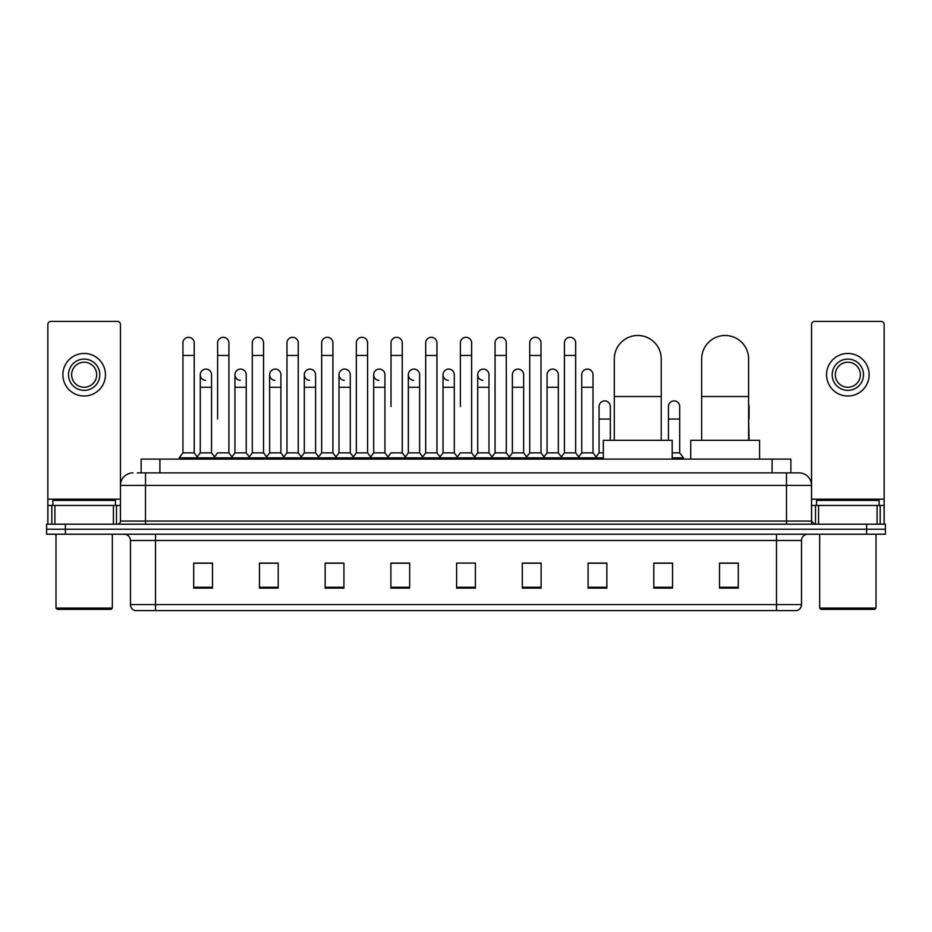 <?xml version="1.0" encoding="UTF-8"?>
<svg xmlns="http://www.w3.org/2000/svg" width="932" height="932" viewBox="0 0 932 932"><rect width="100%" height="100%" fill="white"/><g stroke="black" fill="none" stroke-linecap="round" stroke-linejoin="round"><path stroke-width="1.4" d="M141.128 472.885L141.128 459.115L790.872 459.115L790.872 472.885M137.656 472.885L794.635 472.885M137.365 472.885L145.508 472.885L145.508 485.409L120.461 485.409L120.461 521.081A3.134 3.134 0 0 1 117.339 524.215M132.985 472.885A12.524 12.524 0 0 0 120.461 485.409L120.461 324.534A3.134 3.134 0 0 0 117.339 321.4L50.98 321.4A3.134 3.134 0 0 0 47.847 324.534L47.847 505.435L54.895 505.435L54.895 524.215M799.015 472.885A12.524 12.524 0 0 1 811.539 485.409L786.492 485.409L786.492 472.885L798.829 472.885M877.105 524.215L877.105 505.435L884.153 505.435L884.153 524.215L884.153 324.534A3.134 3.134 0 0 0 881.02 321.4L814.661 321.4A3.134 3.134 0 0 0 811.539 324.534L811.539 521.081L814.661 524.215M65.38 524.215L46.6 524.215L46.6 529.225L65.38 529.225L46.6 529.225L46.6 534.234L65.38 534.234L65.38 529.225L866.62 529.225L65.38 529.225L65.38 524.215L866.62 524.215L866.62 529.225L885.4 529.225L866.62 529.225L866.62 534.234L65.38 534.234M885.4 524.215L885.4 529.225L885.4 524.215L866.62 524.215M801.52 604.588C801.345 607.594 799.842 609.598 797.011 610.6L776.484 610.6L776.484 604.588L801.52 604.588L801.52 540.49A6.256 6.256 0 0 1 807.776 534.234M776.484 610.6L134.989 610.6A6.256 6.256 0 0 1 130.48 604.588L130.48 540.49C130.107 536.692 128.022 534.607 124.224 534.234M738.295 588.127L738.295 563.091L719.516 563.091L719.516 588.127L738.295 588.127M672.566 588.127L672.566 563.091L653.786 563.091L653.786 588.127L672.566 588.127M606.848 588.127L606.848 563.091L588.069 563.091L588.069 588.127L606.848 588.127M541.119 588.127L541.119 563.091L522.339 563.091L522.339 588.127L541.119 588.127M212.484 588.127L212.484 563.091L193.705 563.091L193.705 588.127L212.484 588.127M278.214 588.127L278.214 563.091L259.434 563.091L259.434 588.127L278.214 588.127M343.931 588.127L343.931 563.091L325.152 563.091L325.152 588.127L343.931 588.127M409.661 588.127L409.661 563.091L390.881 563.091L390.881 588.127L409.661 588.127M475.39 588.127L475.39 563.091L456.61 563.091L456.61 588.127L475.39 588.127M885.4 534.234L885.4 529.225L885.4 534.234L866.62 534.234M598.461 563.219L593.637 563.219M667.813 563.219L660.299 563.219M407.727 563.219L402.904 563.091M338.363 563.219L333.54 563.219M269.01 563.219L264.187 563.219M193.705 563.219L212.17 563.219M199.646 563.219L194.835 563.219M529.096 563.091L524.273 563.219M459.744 563.091L472.256 563.091M409.661 563.219L390.881 563.219M343.931 563.219L325.152 563.219M278.214 563.219L259.434 563.219M541.119 563.219L522.339 563.219M606.848 563.219L588.069 563.219M672.566 563.219L653.786 563.219M738.295 563.219L719.516 563.219M113.424 524.215L113.424 505.435L54.895 505.435M113.424 505.435L120.461 505.435M47.847 524.215L47.847 505.435M84.16 359.088A15.646 15.646 0 0 0 68.514 374.734A15.646 15.646 0 0 0 84.16 390.38A15.646 15.646 0 0 0 99.806 374.734A15.646 15.646 0 0 0 84.16 359.088M84.16 362.21A12.524 12.524 0 0 0 71.636 374.734A12.524 12.524 0 0 0 84.16 387.258A12.524 12.524 0 0 0 96.683 374.734A12.524 12.524 0 0 0 84.16 362.21M84.16 396.018A21.285 21.285 0 0 0 105.444 374.734A21.285 21.285 0 0 0 84.16 353.449A21.285 21.285 0 0 0 62.875 374.734A21.285 21.285 0 0 0 84.16 396.018M111.071 609.342L57.236 609.342L55.99 608.095L112.329 608.095L111.071 609.342M55.99 534.234L55.99 608.095M112.329 534.234L112.329 608.095M115.451 505.435L115.451 500.426L52.856 500.426L52.856 505.435M614.293 440.335L614.293 358.96A23.475 23.475 0 0 1 637.768 335.485A23.475 23.475 0 0 1 661.242 358.96A23.475 23.475 0 0 0 637.768 335.485M661.242 440.335L661.242 358.96M672.193 459.115L672.193 440.335L603.342 440.335L603.342 459.115M701.679 440.335L701.679 358.96A23.475 23.475 0 0 1 725.154 335.485A23.475 23.475 0 0 1 748.629 358.96A23.475 23.475 0 0 0 725.154 335.485M748.629 440.335L748.629 358.96M759.58 459.115L759.58 440.335L690.728 440.335L690.728 459.115M182.94 355.453L194.206 355.453L194.206 452.859L182.94 452.859L182.94 342.929A5.639 5.639 0 0 1 188.928 337.314A5.639 5.639 0 0 1 194.206 342.929A5.639 5.639 0 0 0 188.928 337.314M182.94 452.859L179.177 457.857L179.177 459.115M194.206 452.859L197.957 457.857L179.177 457.857M217.61 419.05L217.61 355.453L228.888 355.453L228.888 452.859L217.61 452.859L213.859 457.857L197.957 457.857L197.957 459.115M217.61 355.453L217.61 342.929A5.639 5.639 0 0 1 223.598 337.314A5.639 5.639 0 0 1 228.888 342.929A5.639 5.639 0 0 0 223.598 337.314M234.957 452.859L234.957 387.258L246.223 387.258L246.223 452.859L234.957 452.859L231.917 456.901L228.888 452.859L232.639 457.857L213.859 457.857L213.859 459.115M252.292 452.859L252.292 355.453L263.558 355.453L263.558 452.859L252.292 452.859L248.541 457.857L232.639 457.857L232.639 459.115M252.292 355.453L252.292 342.929A5.639 5.639 0 0 1 258.281 337.314A5.639 5.639 0 0 1 263.558 342.929A5.639 5.639 0 0 0 258.281 337.314M263.558 419.05L263.558 452.859L267.321 457.857L248.541 457.857L248.541 459.115M286.974 452.859L286.974 355.453L298.24 355.453L298.24 452.859L286.974 452.859L283.212 457.857L267.321 457.857L267.321 459.115M286.974 355.453L286.974 342.929A5.639 5.639 0 0 1 292.963 337.314A5.639 5.639 0 0 1 298.24 342.929A5.639 5.639 0 0 0 292.963 337.314M298.24 452.859L301.991 457.857L283.212 457.857L283.212 459.115M321.657 452.859L321.657 355.453L332.922 355.453L332.922 452.859L321.657 452.859L317.894 457.857L301.991 457.857L301.991 459.115M321.657 355.453L321.657 342.929A5.639 5.639 0 0 1 327.633 337.314A5.639 5.639 0 0 1 332.922 342.929A5.639 5.639 0 0 0 327.633 337.314M332.922 406.538L332.922 452.859L336.673 457.857L317.894 457.857L317.894 459.115M356.327 452.859L356.327 355.453L367.592 355.453L367.592 452.859L356.327 452.859L352.576 457.857L336.673 457.857L336.673 459.115M356.327 355.453L356.327 342.929A5.639 5.639 0 0 1 362.315 337.314A5.639 5.639 0 0 1 367.592 342.929A5.639 5.639 0 0 0 362.315 337.314M367.592 452.859L371.355 457.857L352.576 457.857L352.576 459.115M391.009 406.538L391.009 355.453L402.275 355.453L402.275 452.859L391.009 452.859L387.258 457.857L371.355 457.857L371.355 459.115M391.009 355.453L391.009 342.929A5.639 5.639 0 0 1 396.997 337.314A5.639 5.639 0 0 1 402.275 342.929A5.639 5.639 0 0 0 396.997 337.314M402.275 406.538L402.275 452.859L406.037 457.857L387.258 457.857L387.258 459.115M425.691 452.859L425.691 355.453L436.957 355.453L436.957 452.859L425.691 452.859L421.928 457.857L406.037 457.857L406.037 459.115M425.691 355.453L425.691 342.929A5.639 5.639 0 0 1 431.679 337.314A5.639 5.639 0 0 1 436.957 342.929A5.639 5.639 0 0 0 431.679 337.314M436.957 452.859L440.708 457.857L421.928 457.857L421.928 459.115M460.361 406.538L460.361 355.453L471.639 355.453L471.639 452.859L460.361 452.859L456.61 457.857L440.708 457.857L440.708 459.115M460.361 355.453L460.361 342.929A5.639 5.639 0 0 1 466.35 337.314A5.639 5.639 0 0 1 471.639 342.929A5.639 5.639 0 0 0 466.35 337.314M471.639 452.859L475.39 457.857L456.61 457.857L456.61 459.115M488.974 452.859L488.974 387.258L477.708 387.258L477.708 452.859L488.974 452.859L492.014 456.901L495.043 452.859L495.043 355.453L506.309 355.453L506.309 452.859L495.043 452.859L491.292 457.857L475.39 457.857L475.39 459.115M495.043 355.453L495.043 342.929A5.639 5.639 0 0 1 501.032 337.314A5.639 5.639 0 0 1 506.309 342.929A5.639 5.639 0 0 0 501.032 337.314M512.379 452.859L512.379 387.258L523.656 387.258L523.656 452.859L512.379 452.859L509.35 456.901L506.309 452.859L510.072 457.857L491.292 457.857L491.292 459.115M523.656 452.859L526.685 456.901L529.726 452.859L529.726 355.453L540.991 355.453L540.991 452.859L529.726 452.859L525.963 457.857L510.072 457.857L510.072 459.115M529.726 355.453L529.726 342.929A5.639 5.639 0 0 1 535.714 337.314A5.639 5.639 0 0 1 540.991 342.929A5.639 5.639 0 0 0 535.714 337.314M547.061 452.859L547.061 387.258L558.326 387.258L558.326 452.859L547.061 452.859L544.032 456.901L540.991 452.859L544.742 457.857L525.963 457.857L525.963 459.115M558.326 452.859L561.367 456.901L564.408 452.859L564.408 355.453L575.673 355.453L575.673 452.859L564.408 452.859L560.645 457.857L544.742 457.857L544.742 459.115M564.408 355.453L564.408 342.929A5.639 5.639 0 0 1 570.396 337.314A5.639 5.639 0 0 1 575.673 342.929A5.639 5.639 0 0 0 570.396 337.314M581.743 452.859L581.743 387.258L593.008 387.258L593.008 452.859L581.743 452.859L578.702 456.901L575.673 452.859L579.424 457.857L560.645 457.857L560.645 459.115M593.008 452.859L596.76 457.857L579.424 457.857L579.424 459.115M205.553 380.361A5.639 5.639 0 0 1 200.275 374.734A5.639 5.639 0 0 1 206.263 369.107A5.639 5.639 0 0 1 211.541 374.734L211.541 387.258L200.275 387.258L200.275 374.734M211.541 387.258L211.541 452.859L200.275 452.859L200.275 387.258M200.275 452.859L197.235 456.901M211.541 452.859L214.581 456.901M240.235 380.361A5.639 5.639 0 0 1 234.957 374.734A5.639 5.639 0 0 1 240.945 369.107A5.639 5.639 0 0 1 246.223 374.734L246.223 387.258M246.223 452.859L249.263 456.901M274.917 380.361A5.639 5.639 0 0 1 269.628 374.734A5.639 5.639 0 0 1 275.616 369.107A5.639 5.639 0 0 1 280.905 374.734L280.905 387.258L269.628 387.258L269.628 374.734M280.905 387.258L280.905 452.859L269.628 452.859L269.628 387.258M269.628 452.859L266.599 456.901M280.905 452.859L283.934 456.901M309.587 380.361A5.639 5.639 0 0 1 304.31 374.734A5.639 5.639 0 0 1 310.298 369.107A5.639 5.639 0 0 1 315.575 374.734L315.575 387.258L304.31 387.258L304.31 374.734M315.575 387.258L315.575 452.859L304.31 452.859L304.31 387.258M304.31 452.859L301.281 456.901M315.575 452.859L318.616 456.901M344.269 380.361A5.639 5.639 0 0 1 338.992 374.734A5.639 5.639 0 0 1 344.98 369.107A5.639 5.639 0 0 1 350.257 374.734L350.257 387.258L338.992 387.258L338.992 374.734M350.257 387.258L350.257 452.859L338.992 452.859L338.992 387.258M338.992 452.859L335.951 456.901M350.257 452.859L353.298 456.901M378.951 380.361A5.639 5.639 0 0 1 373.674 374.734A5.639 5.639 0 0 1 379.662 369.107A5.639 5.639 0 0 1 384.939 374.734L384.939 387.258L373.674 387.258L373.674 374.734M384.939 387.258L384.939 452.859L373.674 452.859L373.674 387.258M373.674 452.859L370.633 456.901M384.939 452.859L387.968 456.901M413.633 380.361A5.639 5.639 0 0 1 408.344 374.734A5.639 5.639 0 0 1 414.332 369.107A5.639 5.639 0 0 1 419.621 374.734L419.621 387.258L408.344 387.258L408.344 374.734M419.621 387.258L419.621 452.859L408.344 452.859L408.344 387.258M408.344 452.859L405.315 456.901M419.621 452.859L422.65 456.901M448.304 380.361A5.639 5.639 0 0 1 443.026 374.734A5.639 5.639 0 0 1 449.014 369.107A5.639 5.639 0 0 1 454.292 374.734L454.292 387.258L443.026 387.258L443.026 374.734M454.292 387.258L454.292 452.859L443.026 452.859L443.026 387.258M443.026 452.859L439.986 456.901M454.292 452.859L457.332 456.901M482.986 380.361A5.639 5.639 0 0 1 477.708 374.734A5.639 5.639 0 0 1 483.696 369.107A5.639 5.639 0 0 1 488.974 374.734L488.974 387.258M477.708 452.859L474.668 456.901M512.379 387.258L512.379 374.734A5.639 5.639 0 0 1 518.367 369.107A5.639 5.639 0 0 1 523.656 374.734L523.656 387.258M547.061 387.258L547.061 374.734A5.639 5.639 0 0 1 553.049 369.107A5.639 5.639 0 0 1 558.326 374.734L558.326 387.258M581.743 387.258L581.743 374.734A5.639 5.639 0 0 1 587.731 369.107A5.639 5.639 0 0 1 593.008 374.734L593.008 387.258M603.342 457.857L596.76 457.857L596.76 459.115M599.078 406.538A5.639 5.639 0 0 1 605.066 400.911A5.639 5.639 0 0 1 610.343 406.538L610.343 419.05L599.078 419.05L599.078 406.538M603.342 452.859L599.078 452.859L599.078 419.05M610.343 440.335L610.343 419.05M599.078 452.859L596.049 456.901M668.442 406.538A5.639 5.639 0 0 1 674.43 400.911A5.639 5.639 0 0 1 679.708 406.538L679.708 419.05L668.442 419.05L668.442 406.538M679.708 419.05L679.708 452.859L672.193 452.859M668.442 440.335L668.442 419.05M679.708 452.859L683.459 457.857L672.193 457.857M683.459 457.857L683.459 459.115M749.06 440.335L748.629 419.05M748.629 404.36A5.639 5.639 0 0 1 749.06 406.538L749.06 419.05M877.105 505.435L818.576 505.435L818.576 524.215M811.539 505.435L818.576 505.435M811.539 524.215L811.539 521.081L786.492 521.081L786.492 485.409L145.508 485.409L145.508 521.081L786.492 521.081L786.492 524.215M847.84 359.088A15.646 15.646 0 0 0 832.194 374.734A15.646 15.646 0 0 0 847.84 390.38A15.646 15.646 0 0 0 863.486 374.734A15.646 15.646 0 0 0 847.84 359.088M847.84 362.21A12.524 12.524 0 0 0 835.317 374.734A12.524 12.524 0 0 0 847.84 387.258A12.524 12.524 0 0 0 860.364 374.734A12.524 12.524 0 0 0 847.84 362.21M847.84 396.018A21.285 21.285 0 0 0 869.125 374.734A21.285 21.285 0 0 0 847.84 353.449A21.285 21.285 0 0 0 826.556 374.734A21.285 21.285 0 0 0 847.84 396.018M874.764 609.342L820.929 609.342L819.671 608.095L876.01 608.095L874.764 609.342M819.671 534.234L819.671 608.095M876.01 534.234L876.01 608.095M879.144 505.435L879.144 500.426L816.548 500.426L816.548 505.435M159.908 472.885L159.908 459.115M772.092 472.885L772.092 459.115M145.508 524.215L145.508 521.081L120.461 521.081M776.484 534.234L776.484 540.49L130.48 540.49M801.52 540.49L776.484 540.49L776.484 604.588L155.516 604.588L155.516 610.6M130.48 604.588L155.516 604.588L155.516 534.234M475.39 587.253L456.61 587.253M409.661 587.253L390.881 587.253M343.931 587.253L325.152 587.253M278.214 587.253L259.434 587.253M212.484 587.253L193.705 587.253M541.119 587.253L522.339 587.253M606.848 587.253L588.069 587.253M672.566 587.253L653.786 587.253M738.295 587.253L719.516 587.253M120.461 499.179L47.847 499.179M120.414 521.629L120.414 505.435M116.5 505.435L116.5 524.215M47.905 505.435L47.905 524.215M51.808 524.215L51.808 505.435M614.293 396.519L661.242 396.519M701.679 396.519L748.629 396.519M884.153 499.179L811.539 499.179M884.095 524.215L884.095 505.435M880.192 505.435L880.192 524.215M811.586 505.435L811.586 521.629M815.5 524.215L815.5 505.435M194.206 355.453L194.206 342.929M228.888 355.453L228.888 342.929M263.558 355.453L263.558 342.929M298.24 355.453L298.24 342.929M332.922 355.453L332.922 342.929M367.592 355.453L367.592 342.929M402.275 355.453L402.275 342.929M436.957 355.453L436.957 342.929M471.639 355.453L471.639 342.929M506.309 355.453L506.309 342.929M540.991 355.453L540.991 342.929M575.673 355.453L575.673 342.929M234.957 387.258L234.957 374.734M477.708 387.258L477.708 374.734M321.657 419.05L321.657 406.538M356.327 419.05L356.327 406.538M367.592 419.05L367.592 406.538"/></g></svg>
